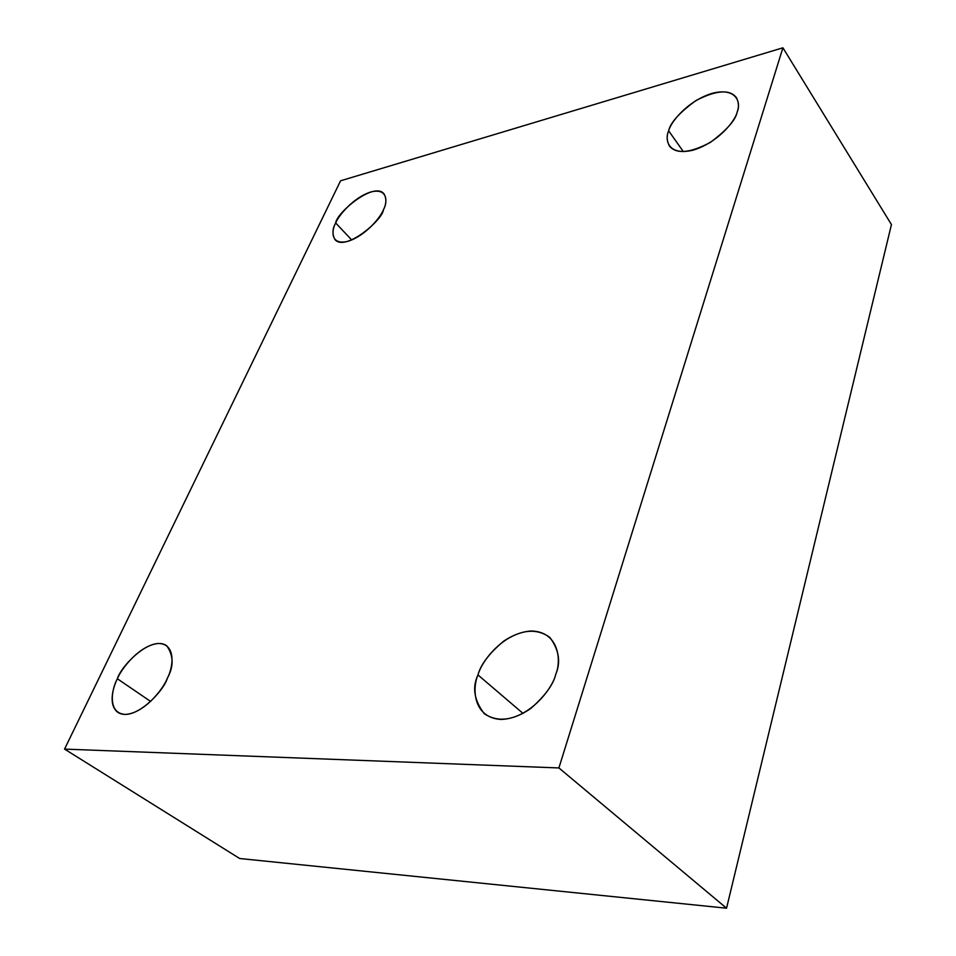 <?xml version="1.0" encoding="UTF-8"?>
<svg xmlns="http://www.w3.org/2000/svg" width="956" height="956" viewBox="0 0 956 956"><rect width="100%" height="100%" fill="white"/><g stroke="black" fill="none" stroke-linecap="round" stroke-linejoin="round"><path stroke-width="1.43" d="M383.404 209.77C386.523 204.046 386.69 198.693 383.918 193.709C373.593 181.377 336.393 213.116 335.687 222.975L351.724 240.004L335.687 222.975C338.472 215.769 353.051 197.725 370.713 192.001C387.861 187.591 387.789 201.895 383.404 209.77C380.823 217.072 365.431 236.072 347.47 241.45C330.31 245.286 331.374 230.539 335.687 222.975C332.306 228.866 332.102 234.447 335.066 239.705C345.606 251.786 382.95 219.629 383.404 209.77M167.348 678.222C173.884 666.404 173.657 655.565 166.691 645.706C150.63 634.856 120.814 666.404 117.361 678.76L150.666 701.465L117.361 678.76C121.651 668.172 139.767 645.085 158.421 643.46C176.31 643.735 173.347 667.168 167.348 678.222C163.273 689.121 143.974 713.654 125.045 714.431C107.287 713.033 111.517 689.228 117.361 678.76C112.856 687.675 108.028 705.122 117.947 712.411C134.366 722.724 164.133 690.638 167.348 678.222M555.818 674.111C560.933 662.102 558.985 649.913 549.975 637.544C537.212 628.14 521.845 629.299 503.848 641.022C489.269 653.271 480.641 664.575 477.976 674.936L523.04 713.427L477.976 674.936C481.394 661.791 502.223 633.207 530.747 631.008C558.722 631.127 561.698 660.249 555.818 674.111C552.938 687.734 530.329 718.565 500.956 719.462C472.778 717.586 472.156 687.902 477.976 674.936C472.025 687.448 474.128 700.378 484.274 713.714C497.419 722.425 512.882 720.705 530.664 708.563C545.028 695.968 553.416 684.484 555.818 674.111M737.231 111.828C739.084 107.108 738.809 102.376 736.419 97.643C729.727 89.135 716.235 90.103 695.956 100.559C679.429 112.629 670.335 122.715 668.65 130.817L683.385 151.657L668.65 130.817C670.562 122.583 686.767 101.396 711.826 93.413C736.538 86.912 741.306 102.686 737.231 111.828C735.726 120.169 718.422 142.719 692.67 150.271C667.706 156.019 664.563 139.54 668.65 130.817C666.475 135.836 666.75 140.926 669.451 146.077C676.382 154.322 690.005 153.115 710.308 142.432C726.811 130.124 735.785 119.93 737.231 111.828M782.916 47.8L558.902 767.943L726.548 908.2L891.446 224.564L782.916 47.8L891.446 224.564L726.548 908.2L558.902 767.943L64.554 749.098L239.669 858.512L726.548 908.2L239.669 858.512L64.554 749.098L340.563 180.804L782.916 47.8L340.563 180.804L64.554 749.098L558.902 767.943L782.916 47.8"/></g></svg>
